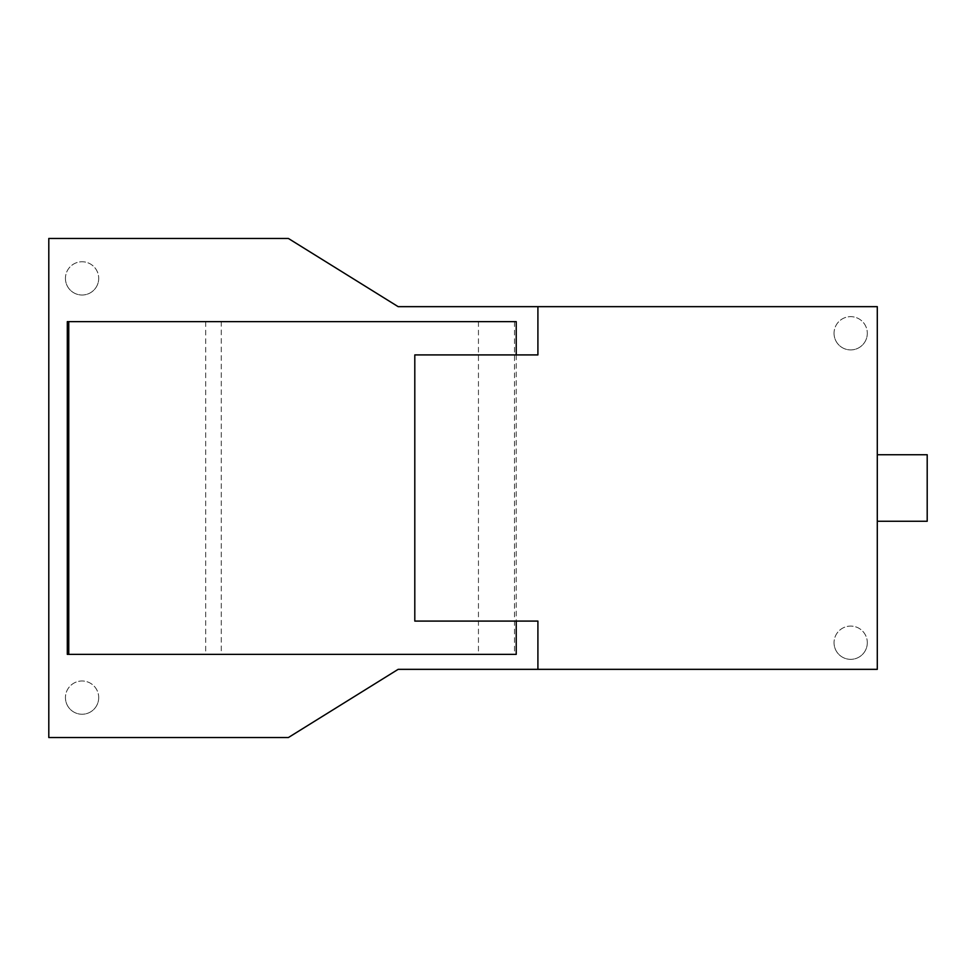 <?xml version="1.0" encoding="UTF-8"?>
<svg xmlns="http://www.w3.org/2000/svg" width="976" height="976" viewBox="0 0 976 976"><rect width="100%" height="100%" fill="white"/><g stroke="black" fill="none" stroke-linecap="round" stroke-linejoin="round"><path stroke-width="0.73" stroke-dasharray="4.88 3.66" d="M867.31 642.72A16.641 16.641 0 0 1 850.669 659.349A16.641 16.641 0 0 1 834.041 642.72A16.641 16.641 0 0 0 850.669 659.349A16.641 16.641 0 0 0 867.31 642.72A16.641 16.641 0 0 0 850.669 626.08A16.641 16.641 0 0 0 834.041 642.72A16.641 16.641 0 0 1 850.669 626.08A16.641 16.641 0 0 1 867.31 642.72M834.041 333.28A16.641 16.641 0 0 0 850.669 349.92A16.641 16.641 0 0 0 867.31 333.28A16.641 16.641 0 0 1 850.669 349.92A16.641 16.641 0 0 1 834.041 333.28A16.641 16.641 0 0 1 850.669 316.651A16.641 16.641 0 0 1 867.31 333.28A16.641 16.641 0 0 0 850.669 316.651A16.641 16.641 0 0 0 834.041 333.28M98.71 697.62A16.641 16.641 0 0 1 82.069 714.249A16.641 16.641 0 0 1 65.441 697.62A16.641 16.641 0 0 0 82.069 714.249A16.641 16.641 0 0 0 98.71 697.62A16.641 16.641 0 0 0 82.069 680.98A16.641 16.641 0 0 0 65.441 697.62A16.641 16.641 0 0 1 82.069 680.98A16.641 16.641 0 0 1 98.71 697.62M65.441 278.38A16.641 16.641 0 0 0 82.069 295.02A16.641 16.641 0 0 0 98.71 278.38A16.641 16.641 0 0 1 82.069 295.02A16.641 16.641 0 0 1 65.441 278.38A16.641 16.641 0 0 1 82.069 261.751A16.641 16.641 0 0 1 98.71 278.38A16.641 16.641 0 0 0 82.069 261.751A16.641 16.641 0 0 0 65.441 278.38M516.231 654.359L67.307 654.359M67.307 321.641L221.259 321.641L221.259 654.359M221.259 321.641L516.231 321.641M205.692 321.641L205.692 654.359M516.231 354.91L516.231 621.09M877.29 454.731L877.29 521.269L877.29 454.731M927.2 521.269L927.2 454.731M537.91 669.341L537.91 621.09L414.8 621.09L414.8 354.91L537.91 354.91L537.91 306.659M877.29 306.659L398.159 306.659L288.359 238.449L48.8 238.449L48.8 737.551L288.359 737.551L398.159 669.341L877.29 669.341L877.29 306.659M478.447 321.641L478.447 654.359M514.486 321.641L514.486 654.359"/><path stroke-width="1.46" d="M516.231 354.91L516.231 321.641L67.307 321.641L67.307 654.359L516.231 654.359L516.231 621.09M68.759 321.641L68.759 654.359M877.29 521.269L927.2 521.269L927.2 454.731L877.29 454.731M414.8 354.91L537.91 354.91L537.91 306.659L877.29 306.659L877.29 669.341L537.91 669.341L537.91 621.09L414.8 621.09L414.8 354.91M537.91 669.341L398.159 669.341L288.359 737.551L48.8 737.551L48.8 238.449L288.359 238.449L398.159 306.659L537.91 306.659"/></g></svg>
